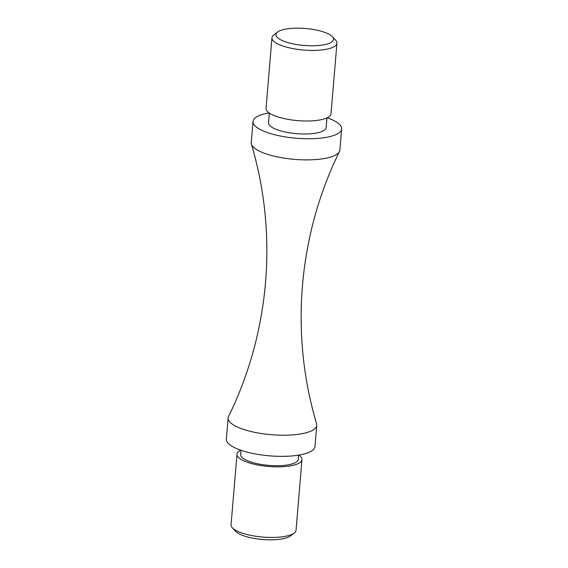 <?xml version="1.0" encoding="UTF-8"?>
<svg xmlns="http://www.w3.org/2000/svg" width="568" height="568" viewBox="0 0 568 568"><rect width="100%" height="100%" fill="white"/><g stroke="black" fill="none" stroke-linecap="round" stroke-linejoin="round"><path stroke-width="0.85" d="M327.211 117.796A44.46 13.071 -175.2 0 1 341.645 128.915L339.87 150.051A44.46 13.071 -175.2 0 1 339.451 151.514C318.889 193.56 306.557 238.24 302.46 285.548C298.612 332.884 303.319 378.991 316.582 423.877A44.46 13.071 -175.2 0 1 316.745 425.389A44.46 13.071 -175.2 0 1 293.166 434.854A44.46 13.071 -175.2 0 1 228.13 417.949A44.46 13.071 -175.2 0 1 228.549 416.486C249.111 374.44 261.443 329.76 265.54 282.452C269.388 235.116 264.681 189.009 251.418 144.123A44.46 13.071 -175.2 0 1 251.255 142.611L253.03 121.474A44.46 13.071 -175.2 0 1 269.111 112.918M318.215 45.539A28.904 8.499 4.8 0 0 332.365 36.664A28.904 8.499 4.8 0 0 291.27 28.4A28.904 8.499 4.8 0 0 277.56 32.064A28.904 8.499 4.8 0 0 285.952 41.989A28.904 8.499 4.8 0 0 318.215 45.539M332.365 36.664L335.61 40.158A32.603 9.585 -175.2 0 1 336.938 43.225A32.603 9.585 -175.2 0 1 319.649 50.162A32.603 9.585 -175.2 0 1 271.958 37.772A32.603 9.585 -175.2 0 1 273.776 34.96L277.56 32.064M294.224 533.04L290.44 535.936A28.904 8.499 -175.2 0 1 276.73 539.6A28.904 8.499 -175.2 0 1 235.635 531.336L232.39 527.842A32.603 9.585 4.8 0 0 278.753 537.172A32.603 9.585 4.8 0 0 294.224 533.04A32.603 9.585 4.8 0 0 296.042 530.228L301.97 459.654A32.603 9.585 -175.2 0 1 284.682 466.591A32.603 9.585 -175.2 0 1 236.991 454.194A32.603 9.585 -175.2 0 1 240.789 450.204M298.633 455.124L298.278 459.342A28.904 8.499 -175.2 0 1 282.956 465.49A28.904 8.499 -175.2 0 1 240.683 454.506L241.031 450.289M298.889 455.082A32.603 9.585 -175.2 0 1 301.97 459.654M336.938 43.225L331.009 113.806A32.603 9.585 -175.2 0 1 313.721 120.743A32.603 9.585 -175.2 0 1 266.03 108.346L271.958 37.772M326.948 117.917L326.131 127.615A28.904 8.499 -175.2 0 1 310.81 133.764A28.904 8.499 -175.2 0 1 268.536 122.773L269.353 113.082M341.645 128.915A44.46 13.071 -175.2 0 1 318.066 138.379A44.46 13.071 -175.2 0 1 253.03 121.474M339.451 151.514A44.46 13.071 -175.2 0 1 316.291 159.516A44.46 13.071 -175.2 0 1 251.418 144.123M316.745 425.389L314.97 446.526A44.46 13.071 -175.2 0 1 291.391 455.99A44.46 13.071 -175.2 0 1 226.355 439.085L228.13 417.949M236.991 454.194L231.062 524.775A32.603 9.585 4.8 0 0 232.39 527.842"/></g></svg>
